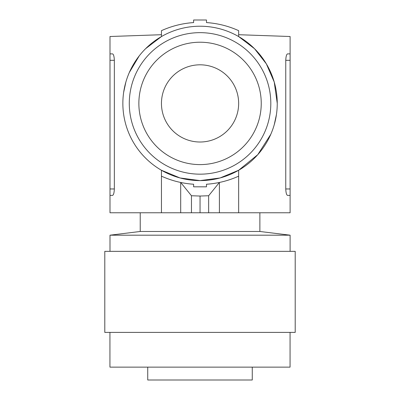 <?xml version="1.0" encoding="UTF-8"?>
<svg xmlns="http://www.w3.org/2000/svg" width="400" height="400" viewBox="0 0 400 400"><rect width="100%" height="100%" fill="white"/><g stroke="black" fill="none" stroke-linecap="round" stroke-linejoin="round"><path stroke-width="0.6" d="M277.245 103.37L274.23 82.04L266.35 63.87L254.53 48.72L238.65 36.56L238.65 30.655C228.425 26.045 217.7 23.35 206.485 22.58L206.485 20L193.62 20L193.62 22.58C182.405 23.35 171.68 26.045 161.455 30.655L161.455 36.56L145.66 48.635M139.21 55.905L129.31 72.525M125.875 82.045L123.65 92.385M114.345 60.31L109.995 60.31L109.995 53.88L112.53 53.88C113.55 54.215 114.155 56.36 114.345 60.31L114.345 188.965C114.155 192.915 113.55 195.06 112.53 195.4L109.995 195.4L109.995 212.77L161.455 212.77L161.455 170.26L180.04 177.965L200.05 180.605A77.195 77.195 0 0 1 133.2 64.815A77.195 77.195 0 0 1 266.905 64.815A77.195 77.195 0 0 1 200.05 180.605L220.05 177.97L238.65 170.26L257.785 154.65L270.795 134.3M274.23 124.78L276.455 114.44M161.455 176.165C171.68 180.78 182.405 183.47 193.62 184.245L193.62 186.82L206.485 186.82L206.485 184.245C217.7 183.47 228.425 180.78 238.65 176.165L238.65 212.77L290.11 212.77L290.11 195.4L287.575 195.4C286.555 195.065 285.95 192.92 285.76 188.965L285.76 60.31C285.95 56.36 286.555 54.22 287.575 53.88L290.11 53.88L290.11 36.51M238.65 34.715L290.11 36.51L238.65 34.715M238.65 176.165L238.65 170.26M161.455 34.715L109.995 36.51L161.455 34.715M287.575 53.88L290.11 53.88L290.11 195.4M238.65 212.77L161.455 212.77M208.645 212.77L208.645 195.745L219.4 182.46L219.41 212.77M180.695 212.77L180.695 182.46L191.46 195.745L191.46 212.77M112.53 195.4L109.995 195.4L109.995 60.31M259.875 212.77L259.875 231.475L290.11 235.185L109.995 235.185L109.995 251.345M140.23 212.77L140.23 231.475L259.875 231.475M200.05 212.77L200.05 196.045L191.46 195.745M208.645 195.745L200.05 196.045M200.05 32.65A70.76 70.76 0 0 1 261.33 138.79A70.76 70.76 0 0 1 138.77 138.79A70.76 70.76 0 0 1 200.05 32.65M200.05 42.22A61.19 61.19 0 0 1 253.045 134.005A61.19 61.19 0 0 1 147.06 134.005A61.19 61.19 0 0 1 200.05 42.22M104.795 251.345L295.205 251.345L295.205 332.4L104.795 332.4L104.795 251.345M290.06 332.4L290.06 367.135L109.94 367.135L109.94 332.4M147.735 367.135L147.735 380L252.265 380L252.265 367.135M200.05 142.01A38.595 38.595 0 0 0 233.48 84.115A38.595 38.595 0 0 0 166.625 84.115A38.595 38.595 0 0 0 200.05 142.01M285.76 60.31L290.11 60.31M285.76 188.965L290.11 188.965M114.345 188.965L109.995 188.965M109.995 53.88L109.995 36.51M140.23 231.475L109.995 235.185M290.11 251.345L290.11 235.185"/></g></svg>
